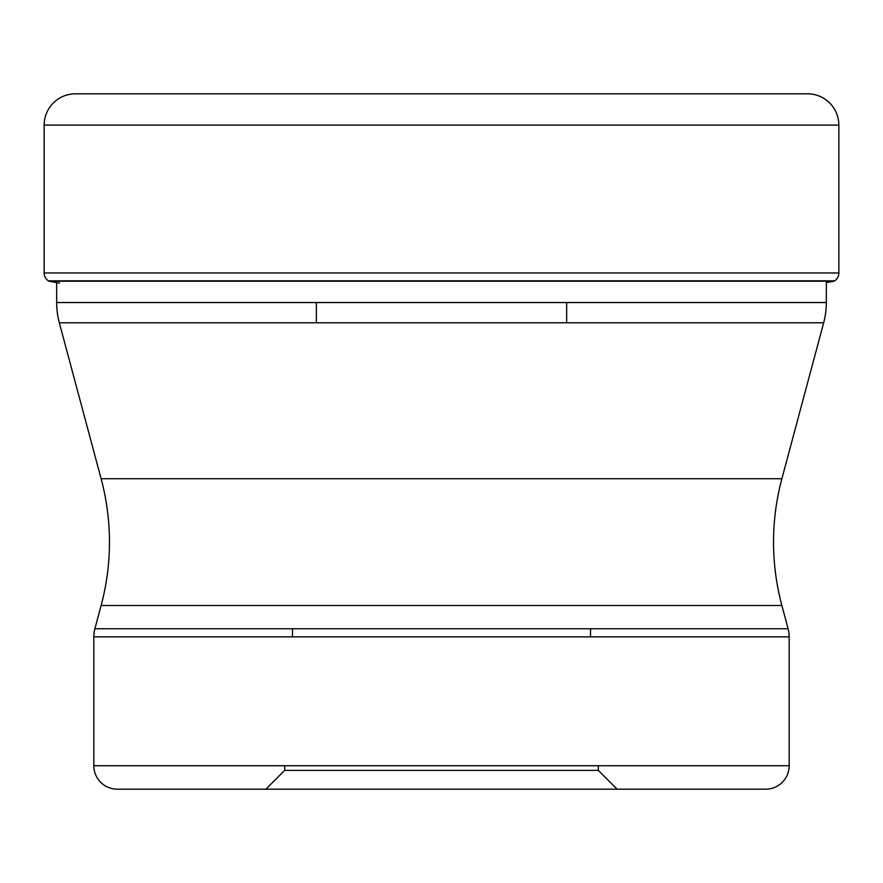<?xml version="1.0" encoding="UTF-8"?>
<svg xmlns="http://www.w3.org/2000/svg" width="883" height="883" viewBox="0 0 883 883"><rect width="100%" height="100%" fill="white"/><g stroke="black" fill="none" stroke-linecap="round" stroke-linejoin="round"><path stroke-width="1.32" d="M75.441 93.819A31.291 31.291 0 0 0 44.15 125.11L838.85 125.11A31.291 31.291 0 0 0 807.559 93.819L75.441 93.819A31.291 31.291 0 0 0 44.15 125.11L44.15 272.979A9.382 9.382 0 0 0 48.41 280.849L48.984 281.213A728.618 728.618 0 0 0 59.569 283.057A728.618 728.618 0 0 1 48.984 281.213L834.016 281.213A728.618 728.618 0 0 1 826.333 282.571L826.333 302.538A78.223 78.223 0 0 1 823.673 322.781L781.885 478.729A244.911 244.911 0 0 0 781.885 605.506L788.111 628.762L94.889 628.762L101.115 605.506L781.885 605.506M838.85 125.11L838.85 272.979A9.382 9.382 0 0 1 834.59 280.849L834.016 281.213M56.667 282.571L56.667 302.538A78.223 78.223 0 0 0 59.327 322.781L823.673 322.781M781.885 478.729L101.115 478.729L59.327 322.781M101.115 478.729A244.911 244.911 0 0 1 101.115 605.506M94.889 628.762A31.291 31.291 0 0 0 93.819 636.864L789.181 636.864A31.291 31.291 0 0 0 788.111 628.762M789.181 636.864L789.181 765.716L93.819 765.716L93.819 636.864M765.716 789.181L117.284 789.181L765.716 789.181A23.466 23.466 0 0 0 789.181 765.716M117.284 789.181A23.466 23.466 0 0 1 93.819 765.716M617.096 789.181L441.5 789.181L617.096 789.181L598.332 770.406L598.332 765.716M265.904 789.181L441.5 789.181L265.904 789.181L284.668 770.406L598.332 770.406M284.668 770.406L284.668 765.716M590.506 636.864L590.506 628.762M292.494 636.864L292.494 628.762M316.346 302.538L316.346 322.781M566.654 302.538L566.654 322.781M44.15 125.11L44.15 272.979A9.382 9.382 0 0 0 48.41 280.849L48.984 281.213M838.85 272.979L44.15 272.979M834.59 280.849L48.41 280.849M826.333 302.538L56.667 302.538"/></g></svg>
